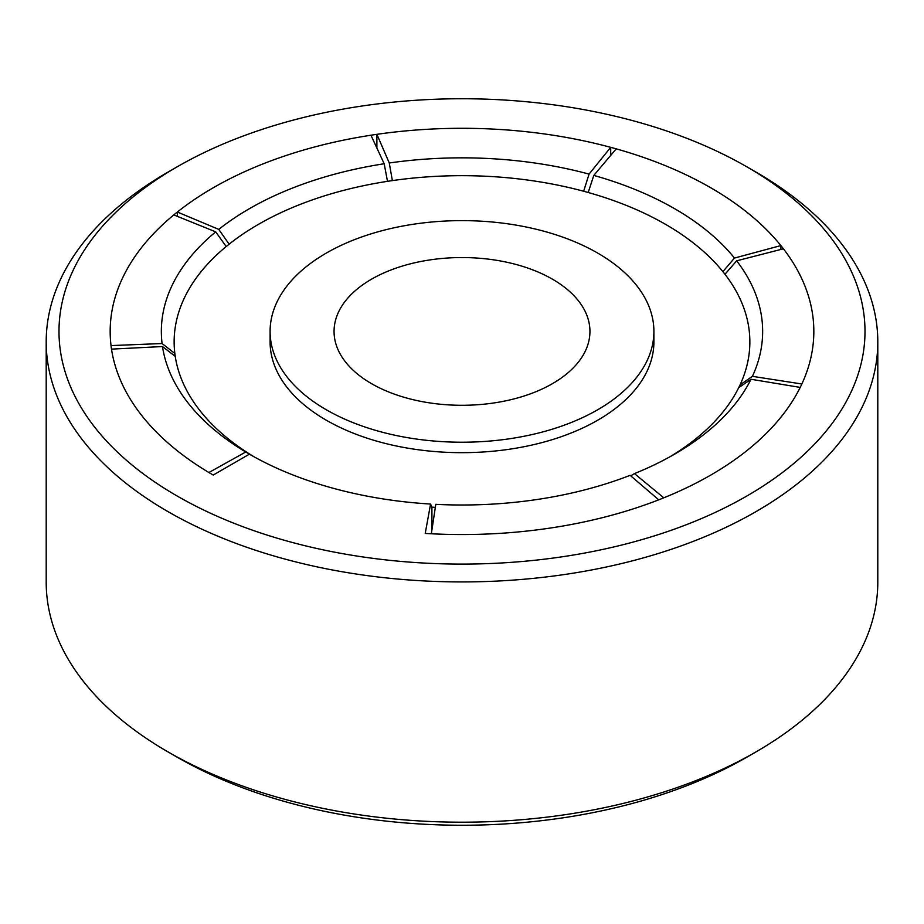 <?xml version="1.0" encoding="UTF-8"?>
<svg xmlns="http://www.w3.org/2000/svg" width="924" height="924" viewBox="0 0 924 924"><rect width="100%" height="100%" fill="white"/><g stroke="black" fill="none" stroke-linecap="round" stroke-linejoin="round"><path stroke-width="1.39" d="M177.027 166.898L167.983 172.118A415.8 240.055 0 0 0 46.2 341.868A415.8 240.055 0 0 0 167.983 511.619A415.8 240.055 0 0 0 621.124 563.652A415.8 240.055 0 0 0 877.8 341.868A415.8 240.055 0 0 0 756.017 172.118L746.973 166.898A403.003 232.675 0 0 0 177.027 166.898A403.003 232.675 0 0 0 177.027 495.945A403.003 232.675 0 0 0 746.962 495.945A403.003 232.675 0 0 0 746.973 166.898M46.2 341.868L46.2 582.132A415.8 240.055 0 0 0 167.983 751.882A415.8 240.055 0 0 0 756.017 751.882A415.8 240.055 0 0 0 877.8 582.132L877.8 341.868M177.027 757.102L167.983 751.882L177.027 757.102A403.003 232.675 0 0 0 746.973 757.102L756.017 751.882M208.916 472.522A351.836 203.13 0 0 0 213.213 475.052L249.399 454.169A300.658 173.585 0 0 0 430.572 504.054L425.225 533.437A351.836 203.13 0 0 0 431.335 533.772A351.836 203.13 0 0 0 658.743 499.826A351.836 203.13 0 0 0 663.802 497.817A351.836 203.13 0 0 0 800.207 387.41A351.836 203.13 0 0 0 801.847 383.991A351.836 203.13 0 0 0 783.413 248.799A351.836 203.13 0 0 0 780.872 245.576A351.836 203.13 0 0 0 616.227 148.856A351.836 203.13 0 0 0 610.695 147.332A351.836 203.13 0 0 0 376.888 134.327A351.836 203.13 0 0 0 370.94 135.216A351.836 203.13 0 0 0 177.362 212.023A351.836 203.13 0 0 0 173.793 214.911A351.836 203.13 0 0 0 111.03 345.588A351.836 203.13 0 0 0 111.504 349.122A351.836 203.13 0 0 0 208.916 472.522L245.726 451.998L253.072 456.248M177.362 216.355L177.362 212.023L218.769 229.395L229.117 244.179A287.861 166.193 0 0 0 226.195 246.546A287.861 166.193 0 0 0 174.844 353.465A287.861 166.193 0 0 0 175.237 356.352A287.861 166.193 0 0 0 254.019 456.768M376.888 148.025L376.888 134.327L389.27 162.994L392.365 180.607A287.861 166.193 0 0 0 387.491 181.335A287.861 166.193 0 0 0 229.117 244.179M780.872 249.457L780.872 245.576L734.488 258.062A300.658 173.585 0 0 0 593.797 175.41L616.227 148.856M610.695 155.417L610.695 147.332L589.062 174.105A300.658 173.585 0 0 0 389.27 162.994M245.726 451.998A300.658 173.585 0 0 1 162.485 346.546L111.504 349.122M658.743 499.826L630.122 475.329A300.658 173.585 0 0 1 435.793 504.342L431.335 533.772M111.03 345.588L162.081 343.532A300.658 173.585 0 0 1 215.719 231.855L173.793 214.911M800.207 387.41L751.004 379.267A300.658 173.585 0 0 1 674.601 454.158A300.658 173.585 0 0 1 634.453 473.608L663.802 497.817M218.769 229.395A300.658 173.585 0 0 1 384.188 163.756L370.94 135.216M783.413 248.799L736.659 260.822A300.658 173.585 0 0 1 752.413 376.345L801.847 383.991M430.572 504.054L431.912 507.149A287.861 166.193 0 0 0 435.343 507.345M431.912 529.983L431.912 507.149M162.485 346.546L175.237 356.352M162.081 343.532L174.844 353.465L174.844 356.052M634.453 473.608L630.722 475.848M215.719 231.855L226.195 246.546M751.004 379.267L738.715 387.676A287.861 166.193 0 0 0 740.055 384.881A287.861 166.193 0 0 0 724.97 274.266A287.861 166.193 0 0 0 722.891 271.633A287.861 166.193 0 0 0 588.195 192.492A287.861 166.193 0 0 0 583.656 191.245A287.861 166.193 0 0 0 392.365 180.607M740.055 386.763L740.055 384.881L752.413 376.345M384.188 163.756L387.491 181.335M736.659 260.822L724.97 274.266M734.488 258.062L722.891 271.633M589.062 174.105L583.656 191.245M593.797 175.41L588.195 192.492M669.981 456.768A287.861 166.193 0 0 0 738.715 387.676M270.097 331.427L270.097 341.868A191.903 110.799 0 0 0 326.299 420.212A191.903 110.799 0 0 0 535.435 444.236A191.903 110.799 0 0 0 653.903 341.868L653.903 331.427A191.903 110.799 0 0 0 462 220.628A191.903 110.799 0 0 0 270.097 331.427A191.903 110.799 0 0 0 326.299 409.771A191.903 110.799 0 0 0 535.435 433.783A191.903 110.799 0 0 0 653.903 331.427M371.529 383.656A127.939 73.862 0 0 0 510.96 399.665A127.939 73.862 0 0 0 589.939 331.427A127.939 73.862 0 0 0 462 257.553A127.939 73.862 0 0 0 334.061 331.427A127.939 73.862 0 0 0 371.529 383.656"/></g></svg>
